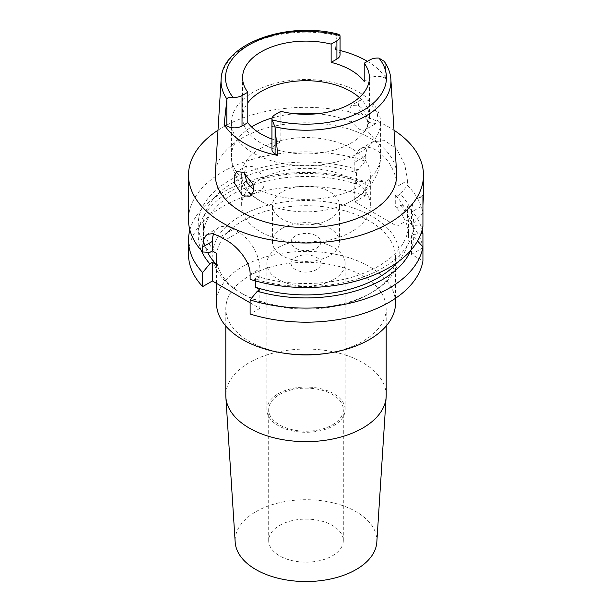 <?xml version="1.0" encoding="UTF-8"?>
<svg xmlns="http://www.w3.org/2000/svg" width="612" height="612" viewBox="0 0 612 612"><rect width="100%" height="100%" fill="white"/><g stroke="black" fill="none" stroke-linecap="round" stroke-linejoin="round"><path stroke-width="0.46" stroke-dasharray="3.06 2.29" d="M359.336 97.515A63.411 36.605 180 0 1 369.411 117.32A63.411 36.605 180 0 1 350.837 143.208A63.411 36.605 180 0 1 281.734 151.141A63.411 36.605 180 0 1 242.589 117.32A63.411 36.605 180 0 1 247.791 102.808M367.407 61.353A85.841 49.564 180 0 1 386.631 78.986L385.178 78.145A10.741 6.204 0 0 0 369.985 78.145L364.209 81.472M340.058 54.659A10.741 6.204 0 0 0 336.914 50.276L335.452 49.434A85.841 49.564 180 0 1 340.058 50.498M335.452 49.434L337.013 35.534L338.91 34.356M384.214 61.315L385.07 63.281L386.631 78.986M396.637 173.318A90.691 52.364 0 0 0 339.216 126.447A90.691 52.364 0 0 0 241.87 138.144A90.691 52.364 0 0 0 215.363 173.318M368.447 100.284L377.229 112.853L377.987 119.615L375.898 123.555L369.434 122.561L359.336 110.795L358.395 104.063L361.21 99.741L368.447 100.284M271.942 139.054A63.411 36.605 0 0 0 280.862 141.777L275.086 145.113A10.741 6.204 0 0 0 271.942 149.496M280.862 111.323L280.862 141.777M218.002 130.226A117.496 67.833 180 0 1 222.921 127.204A117.496 67.833 180 0 1 393.998 130.226M422.938 208.44L422.938 205.433L411.501 212.058A29.843 17.228 -120 0 1 417.675 198.395A29.843 17.228 -120 0 1 422.938 197.003M413.766 222.975L422.938 213.098A117.496 67.833 0 0 0 407.454 185.49L400.34 194.18A107.789 62.233 0 0 1 413.766 222.975L411.501 224.283L413.766 225.583L422.938 226.31M397.984 261.913A102.571 59.219 0 0 0 408.571 235.697L408.571 224.283A102.571 59.219 180 0 0 395.276 195.121L396.989 196.108L396.989 186.591L407.454 180.548L407.454 185.49M407.454 180.548L404.777 164.552L396.714 149.121L384.91 140.599L372.807 141.732L367.231 147.63L365.257 156.19L354.792 162.226A29.843 17.228 -120 0 1 360.973 148.571A29.843 17.228 -120 0 1 375.89 150.047A29.843 17.228 -120 0 1 396.989 186.591M354.792 162.226L354.792 171.743L358.135 169.815L365.257 161.132L365.257 156.19M365.257 161.132A117.496 67.833 0 0 0 222.921 171.735A117.496 67.833 0 0 0 188.504 219.7M411.501 224.283L411.501 212.058M396.989 196.108L400.34 194.18M408.571 224.283A102.571 59.219 180 0 1 378.53 266.151A102.571 59.219 180 0 1 255.487 275.821L259.848 278.338L257.315 279.799A107.789 62.233 0 0 0 382.217 268.286A107.789 62.233 0 0 0 413.766 225.583M354.792 171.743L356.513 172.737A102.571 59.219 180 0 0 233.47 182.407A102.571 59.219 180 0 0 203.429 224.283A102.571 59.219 180 0 0 216.725 253.445M358.135 169.815A107.789 62.233 0 0 0 229.783 180.28A107.789 62.233 0 0 0 209.84 252.389M356.513 172.737L356.513 184.158L354.792 183.164L354.792 201.822L396.989 226.18L407.454 220.144A117.496 67.833 0 0 1 422.938 247.753L422.938 246.881M395.276 195.121L395.276 206.535L396.989 207.529L396.989 226.18M422.938 247.753L411.501 254.355L422.938 260.957M354.792 201.822L365.257 195.779A117.496 67.833 0 0 0 222.921 206.389A117.496 67.833 0 0 0 188.504 254.355M250.117 302.795L259.848 308.41L250.117 314.025M240.065 216.288A93.246 53.833 180 0 1 371.935 216.288A93.246 53.833 180 0 1 371.935 292.421L371.935 292.421A93.246 53.833 180 0 1 240.065 292.421A93.246 53.833 180 0 1 240.065 216.288M411.501 254.355L411.501 235.697L413.766 237.005L417.537 241.029M259.848 289.759L259.848 308.41M213.642 233.807A29.843 17.228 60 0 1 218.553 227.748A29.843 17.228 60 0 1 233.47 229.225L238.741 232.277A29.843 17.228 60 0 1 259.848 268.821L259.848 278.338M255.487 280.946L255.487 275.821M189.865 229.99A117.496 67.833 180 0 1 222.921 192.313A117.496 67.833 180 0 1 365.257 181.703L365.257 195.779M354.792 183.164L358.135 181.236L365.257 181.703M356.513 184.158A102.571 59.219 0 0 0 233.47 193.828A102.571 59.219 0 0 0 203.429 235.697A102.571 59.219 0 0 0 207.514 252.259M201.302 250.484A107.789 62.233 180 0 1 229.783 191.694A107.789 62.233 180 0 1 358.135 181.236M257.315 279.799L250.117 279.378M408.571 235.697A102.571 59.219 0 0 0 395.276 206.535M411.501 235.697L413.766 234.396A107.789 62.233 180 0 0 400.34 205.601L396.989 207.529M413.766 237.005A107.789 62.233 180 0 1 410.698 250.484M400.34 205.601L407.454 206.068L407.454 220.144M407.454 206.068A117.496 67.833 180 0 1 422.135 229.99M420.926 233.807L413.766 234.396M242.704 220.856A89.52 51.683 180 0 1 340.257 209.648A89.52 51.683 180 0 1 395.52 257.4A89.52 51.683 180 0 1 369.296 293.944L369.296 293.944A89.52 51.683 180 0 1 242.704 293.944A89.52 51.683 180 0 1 216.48 257.4A89.52 51.683 180 0 1 242.704 220.856M371.935 292.421L369.296 293.944L371.935 292.421M395.52 303.085A89.52 51.683 0 0 0 340.257 255.334A89.52 51.683 0 0 0 242.704 266.534A89.52 51.683 0 0 0 216.48 303.085M286.401 353.529A80.195 46.298 180 0 1 225.805 308.632A80.195 46.298 180 0 1 249.298 275.897A80.195 46.298 180 0 1 336.692 265.86A80.195 46.298 180 0 1 386.195 308.632A80.195 46.298 180 0 1 362.702 341.374A80.195 46.298 180 0 1 325.599 353.529M386.195 395.352A80.195 46.298 0 0 0 336.692 352.573A80.195 46.298 0 0 0 249.298 362.61A80.195 46.298 0 0 0 225.805 395.352M376.824 542.148A70.87 40.912 0 0 0 334.328 503.125A70.87 40.912 0 0 0 255.885 511.701A70.87 40.912 0 0 0 235.176 542.148M279.623 525.402A37.301 21.535 180 0 1 320.275 520.736A37.301 21.535 180 0 1 343.301 540.633A37.301 21.535 180 0 1 332.377 555.857A37.301 21.535 180 0 1 291.725 560.523A37.301 21.535 180 0 1 268.699 540.633A37.301 21.535 180 0 1 279.623 525.402M332.377 424.904A37.301 21.535 0 0 0 343.301 409.673A37.301 21.535 0 0 0 320.275 389.775A37.301 21.535 0 0 0 279.623 394.449A37.301 21.535 0 0 0 268.699 409.673A37.301 21.535 0 0 0 291.725 429.57A37.301 21.535 0 0 0 332.377 424.904M278.307 393.684A39.168 22.613 180 0 1 320.986 388.781A39.168 22.613 180 0 1 345.168 409.673A39.168 22.613 180 0 1 333.693 425.661A39.168 22.613 180 0 1 291.014 430.565A39.168 22.613 180 0 1 266.832 409.673A39.168 22.613 180 0 1 278.307 393.684M333.693 279.477A39.168 22.613 0 0 0 345.168 263.489A39.168 22.613 0 0 0 320.986 242.597A39.168 22.613 0 0 0 278.307 247.5A39.168 22.613 0 0 0 266.832 263.489A39.168 22.613 0 0 0 291.014 284.381A39.168 22.613 0 0 0 333.693 279.477M295.451 257.4A14.918 8.614 180 0 1 311.707 255.533A14.918 8.614 180 0 1 320.918 263.489A14.918 8.614 180 0 1 316.549 269.578A14.918 8.614 180 0 1 300.293 271.445A14.918 8.614 180 0 1 291.082 263.489A14.918 8.614 180 0 1 295.451 257.4M316.549 248.112A14.918 8.614 0 0 0 320.918 242.023A14.918 8.614 0 0 0 311.707 234.059A14.918 8.614 0 0 0 295.451 235.926A14.918 8.614 0 0 0 291.082 242.023A14.918 8.614 0 0 0 300.293 249.979A14.918 8.614 0 0 0 316.549 248.112M282.262 228.314A33.568 19.377 180 0 1 318.844 224.114A33.568 19.377 180 0 1 339.568 242.023A33.568 19.377 180 0 1 329.738 255.724A33.568 19.377 180 0 1 293.156 259.924A33.568 19.377 180 0 1 272.432 242.023A33.568 19.377 180 0 1 282.262 228.314M329.738 219.18A33.568 19.377 0 0 0 339.568 205.471A33.568 19.377 0 0 0 318.844 187.57A33.568 19.377 0 0 0 282.262 191.77A33.568 19.377 0 0 0 272.432 205.471A33.568 19.377 0 0 0 293.156 223.38A33.568 19.377 0 0 0 329.738 219.18M253.016 184.396A64.344 37.148 180 0 1 260.505 179.209A64.344 37.148 180 0 1 330.625 171.153A64.344 37.148 180 0 1 370.344 205.471A64.344 37.148 180 0 1 351.495 231.741A64.344 37.148 180 0 1 281.375 239.797A64.344 37.148 180 0 1 241.656 205.471A64.344 37.148 180 0 1 250.178 187.004M260.505 148.448A64.344 37.148 0 0 0 241.656 174.711A64.344 37.148 0 0 0 268.538 204.913A64.344 37.148 0 0 0 343.462 204.913A64.344 37.148 0 0 0 351.495 200.981A64.344 37.148 0 0 0 370.344 174.711A64.344 37.148 0 0 0 330.625 140.393A64.344 37.148 0 0 0 260.505 148.448M244.318 172.867L246.72 165.837L253.253 166.793C262.219 171.176 268.385 187.303 260.199 190.324A74.595 43.069 180 0 0 358.747 186.782A74.595 43.069 180 0 0 380.595 156.328A74.595 43.069 180 0 0 364.882 129.889C370.543 128.321 367.254 110.52 358.747 105.884L351.288 105.463L347.93 112.501L351.801 122.339L358.601 128.811C361.118 130.203 363.207 130.555 364.882 129.889L375.898 123.555M358.747 153.046A74.595 43.069 0 0 0 380.595 122.591A74.595 43.069 0 0 0 334.55 82.804A74.595 43.069 0 0 0 253.253 92.137A74.595 43.069 0 0 0 231.405 122.591A74.595 43.069 0 0 0 277.45 162.387A74.595 43.069 0 0 0 358.747 153.046M250.086 196.192L260.199 190.324C258.134 191.219 255.87 190.967 253.399 189.552M336.914 36.429L336.914 50.276M385.07 63.281A84.938 49.036 180 0 1 390.884 79.453M221.116 79.453A84.938 49.036 180 0 1 245.94 46.512A84.938 49.036 180 0 1 337.013 35.534M275.086 145.113L275.086 114.658M369.985 59.869L369.985 78.145M385.178 78.145L385.178 64.298M250.117 274.436L259.848 268.821M238.741 232.277L225.598 239.866M220.328 236.821L233.47 229.225M272.103 117.963A74.595 43.069 180 0 1 294.808 113.748M317.192 113.748A74.595 43.069 180 0 1 351.801 122.339M247.118 182.774A74.595 43.069 180 0 1 231.405 156.328A74.595 43.069 180 0 1 251.524 126.906M369.411 117.32L369.411 77.716M242.589 117.32L242.589 77.716M423.489 195.044L417.675 198.395M372.807 141.732L360.973 148.571M203.429 235.697L203.429 224.283M218.553 227.748L207.238 234.281M242.704 293.944L240.065 292.421M216.48 283.379L216.48 257.4M395.52 298.289L395.52 257.4M225.805 326.051L225.805 308.632M386.195 326.051L386.195 308.632M343.301 540.633L343.301 409.673M268.699 540.633L268.699 409.673M345.168 409.673L345.168 263.489M266.832 409.673L266.832 263.489M320.918 263.489L320.918 242.023M291.082 263.489L291.082 242.023M339.568 242.023L339.568 205.471M272.432 242.023L272.432 205.471M370.344 205.471L370.344 174.711M241.656 205.471L241.656 174.711M380.595 122.591L380.595 156.328C380.435 166.701 377.267 176.026 371.094 184.304C366.114 190.868 359.94 196.253 352.566 200.445L343.462 204.913M361.21 99.741L351.288 105.463M268.538 204.913C257.308 200.384 248.151 193.599 241.082 184.541C234.794 176.218 231.565 166.808 231.405 156.328L231.405 122.591M246.72 165.837L236.806 171.559"/><path stroke-width="0.92" d="M271.942 119.042L271.942 149.496A10.741 6.204 0 0 0 275.086 153.88L277.772 155.433L274.987 126.837L272.026 119.83A10.741 6.204 180 0 1 271.942 119.042A10.741 6.204 180 0 1 275.086 114.658L280.862 111.323A63.411 36.605 0 0 0 350.837 103.604A63.411 36.605 0 0 0 369.411 77.716A63.411 36.605 0 0 0 364.209 63.204L364.209 81.472A63.411 36.605 0 0 0 331.138 62.378L336.914 59.05A10.741 6.204 0 0 0 340.058 54.659L340.058 36.391A10.741 6.204 180 0 1 336.914 40.774L331.138 44.11A63.411 36.605 0 0 0 261.163 51.829A63.411 36.605 0 0 0 242.589 77.716A63.411 36.605 0 0 0 247.791 92.228L242.015 95.564A10.741 6.204 180 0 1 233.057 97.331C228.965 97.27 226.922 97.859 226.93 99.09L224.137 124.465L226.822 126.018A10.741 6.204 0 0 0 242.015 126.018L247.791 122.683L247.791 92.228M247.791 102.808A63.411 36.605 180 0 1 261.163 91.433A63.411 36.605 180 0 1 359.336 97.515M331.138 44.11L331.138 62.378M340.058 50.498A85.841 49.564 180 0 1 367.407 61.353M226.93 99.09A84.938 49.036 180 0 1 221.116 79.453C221.835 43.529 287.801 20.525 338.91 34.356L339.974 35.603A10.741 6.204 180 0 1 340.058 36.391M221.116 79.453L215.363 173.318A90.691 52.364 0 0 0 269.815 223.181A90.691 52.364 0 0 0 370.13 212.196A90.691 52.364 0 0 0 396.637 173.318L390.884 79.453A84.938 49.036 180 0 1 366.053 115.867A84.938 49.036 180 0 1 274.987 126.837M247.791 122.683A63.411 36.605 0 0 0 271.942 139.054M277.772 155.433A86.59 49.993 180 0 1 224.137 124.465M390.884 79.453C390.456 73.065 388.23 67.022 384.214 61.315L378.943 58.102A10.741 6.204 180 0 0 369.985 59.869L364.209 63.204M242.566 195.809L250.086 196.192L253.422 191.525L253.047 184.495L243.553 172.393L236.806 171.559L234.205 175.774L234.388 182.873L242.566 195.809M393.998 130.226A117.496 67.833 180 0 1 423.496 175.17A117.496 67.833 180 0 1 389.079 223.135A117.496 67.833 180 0 1 261.041 237.838A117.496 67.833 180 0 1 188.504 175.17A117.496 67.833 180 0 1 218.002 130.226M422.938 205.456C423.504 196.008 423.504 193.185 422.938 197.003L422.938 226.31A117.496 67.833 0 0 1 389.079 267.666A117.496 67.833 0 0 1 250.117 279.378L250.117 274.436C250.614 261.898 237.249 245.886 225.598 239.866A117.496 67.833 0 0 1 220.328 236.821L212.953 233.646L207.238 234.281L203.781 238.917L202.648 247.026L202.648 251.968L209.84 252.389L212.372 250.928L216.725 253.445L216.725 264.866L212.372 262.349L209.84 263.81A107.789 62.233 180 0 1 201.302 250.484M423.496 175.17L423.496 195.044L422.938 197.003M422.938 213.098L422.938 208.44M202.648 286.615L202.648 272.539A117.496 67.833 180 0 1 188.504 240.279L188.504 254.355A117.496 67.833 0 0 0 202.648 286.615L212.372 281L250.117 302.795M250.117 314.025A117.496 67.833 0 0 0 389.079 302.32A117.496 67.833 0 0 0 422.938 260.957L422.938 246.881A117.496 67.833 180 0 1 389.079 288.244A117.496 67.833 180 0 1 250.117 299.949L250.117 314.025M417.537 241.029L422.938 246.881L422.938 233.677L420.926 233.807M255.487 280.946L255.487 287.242L259.848 289.759L257.315 291.22L250.117 299.949M212.372 281L212.372 262.349M212.372 250.928L212.372 241.411A29.843 17.228 60 0 1 213.642 233.807M202.648 272.539L209.84 263.81M188.504 240.279A117.496 67.833 180 0 1 189.865 229.99M207.514 252.259A102.571 59.219 0 0 0 216.725 264.866M188.504 175.17L188.504 219.7A117.496 67.833 0 0 0 202.648 251.968M255.487 287.242A102.571 59.219 0 0 0 378.53 277.573A102.571 59.219 0 0 0 397.984 261.913M410.698 250.484A107.789 62.233 180 0 1 382.217 279.707A107.789 62.233 180 0 1 257.315 291.22M422.135 229.99A117.496 67.833 180 0 1 422.938 233.677M216.48 283.379L216.48 303.085A89.52 51.683 0 0 0 284.121 353.2A89.52 51.683 0 0 0 327.879 353.2A89.52 51.683 0 0 0 369.296 339.629A89.52 51.683 0 0 0 395.52 303.085L395.52 298.289M327.879 353.2L325.599 353.529A80.195 46.298 180 0 1 286.401 353.529L284.121 353.2M225.805 326.051L225.805 395.352A80.195 46.298 0 0 0 225.859 397.066A80.195 46.298 0 0 0 276.693 438.444A80.195 46.298 0 0 0 362.702 428.086A80.195 46.298 0 0 0 386.141 397.066A80.195 46.298 0 0 0 386.195 395.352L386.195 326.051M225.859 397.066L235.176 542.148A70.87 40.912 0 0 0 280.097 578.715A70.87 40.912 0 0 0 356.115 569.558A70.87 40.912 0 0 0 376.824 542.148L386.141 397.066M250.178 187.004A64.344 37.148 180 0 1 253.016 184.396M253.705 189.728L247.118 182.774L244.318 172.867M336.914 59.05L336.914 40.774M233.057 97.331A80.47 46.458 180 0 1 249.099 44.867A80.47 46.458 180 0 1 339.974 35.603M226.822 126.018L226.822 99.993M242.015 95.564L242.015 126.018M378.943 58.102A80.47 46.458 180 0 1 362.901 110.565A80.47 46.458 180 0 1 272.026 119.83M275.086 127.854L275.086 153.88M212.372 241.411L202.648 247.026M251.524 126.906A74.595 43.069 180 0 1 253.253 125.873A74.595 43.069 180 0 1 272.103 117.963M294.808 113.748A74.595 43.069 180 0 1 317.192 113.748"/></g></svg>
